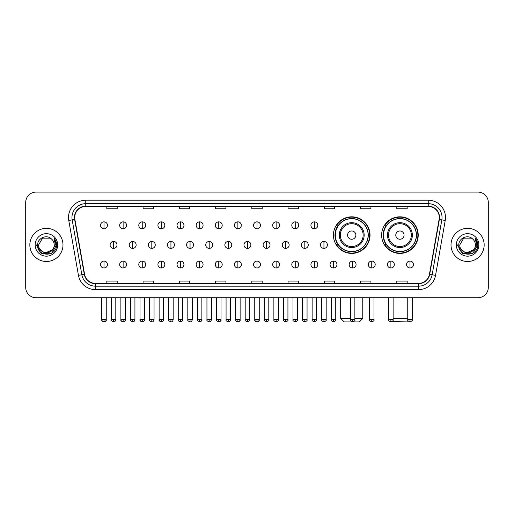 <?xml version="1.0" encoding="UTF-8"?>
<svg xmlns="http://www.w3.org/2000/svg" width="514" height="514" viewBox="0 0 514 514"><rect width="100%" height="100%" fill="white"/><g stroke="black" fill="none" stroke-linecap="round" stroke-linejoin="round"><path stroke-width="0.77" d="M381.626 235.11A18.298 18.298 0 0 0 399.924 253.408A18.298 18.298 0 0 0 418.223 235.11A18.298 18.298 0 0 0 399.924 216.818A18.298 18.298 0 0 0 381.626 235.11M333.432 235.11A18.298 18.298 0 0 0 351.73 253.408A18.298 18.298 0 0 0 370.029 235.11A18.298 18.298 0 0 0 351.73 216.818A18.298 18.298 0 0 0 333.432 235.11M337.82 244.433A16.744 16.744 0 0 1 337.82 225.794M386.014 244.433A16.744 16.744 0 0 1 386.014 225.794M25.7 202.452L25.7 287.377A10.357 10.357 0 0 0 36.057 297.734L477.943 297.734A10.357 10.357 0 0 0 488.3 287.377L488.3 202.452A10.357 10.357 0 0 0 477.943 192.101L36.057 192.101A10.357 10.357 0 0 0 25.7 202.452L25.7 287.377M29.844 244.915A16.57 16.57 0 0 0 46.414 261.491A16.57 16.57 0 0 0 62.984 244.915A16.57 16.57 0 0 0 46.414 228.344A16.57 16.57 0 0 0 29.844 244.915A16.57 16.57 0 0 0 46.414 261.491A16.57 16.57 0 0 0 62.984 244.915A16.57 16.57 0 0 0 46.414 228.344A16.57 16.57 0 0 0 29.844 244.915M451.016 244.915A16.57 16.57 0 0 0 467.586 261.491A16.57 16.57 0 0 0 484.156 244.915A16.57 16.57 0 0 0 467.586 228.344A16.57 16.57 0 0 0 451.016 244.915A16.57 16.57 0 0 0 467.586 261.491A16.57 16.57 0 0 0 484.156 244.915A16.57 16.57 0 0 0 467.586 228.344A16.57 16.57 0 0 0 451.016 244.915M74.723 217.473A11.045 11.045 0 0 1 85.767 206.422L428.233 206.422A11.045 11.045 0 0 1 439.11 219.388L429.434 274.283A11.045 11.045 0 0 1 418.55 283.407L95.45 283.407A11.045 11.045 0 0 1 84.566 274.283L74.89 219.388A11.045 11.045 0 0 1 74.723 217.473M74.446 217.473A11.321 11.321 0 0 0 74.62 219.439L84.296 274.328A11.321 11.321 0 0 0 95.45 283.683L418.55 283.683A11.321 11.321 0 0 0 429.704 274.328L439.38 219.439A11.321 11.321 0 0 0 428.233 206.146L85.767 206.146A11.321 11.321 0 0 0 74.446 217.473M68.773 220.467A17.264 17.264 0 0 1 85.767 200.209L428.233 200.209A17.264 17.264 0 0 1 445.227 220.467L435.551 275.363A17.264 17.264 0 0 1 418.55 289.626L95.45 289.626A17.264 17.264 0 0 1 78.449 275.363L68.773 220.467L72.172 219.87A13.807 13.807 0 0 1 85.767 203.666L428.233 203.666A13.807 13.807 0 0 1 441.828 219.87L432.152 274.759A13.807 13.807 0 0 1 418.55 286.169L95.45 286.169A13.807 13.807 0 0 1 81.848 274.759L72.172 219.87A13.807 13.807 0 0 1 71.96 217.473M477.943 192.101L36.057 192.101M36.057 297.734L477.943 297.734M488.3 287.377L488.3 202.452M429.704 274.328L432.152 274.759L441.828 219.87L445.227 220.467M251.821 206.422L251.821 208.761L262.179 208.761L262.179 206.422M215.572 206.422L215.572 208.761L225.929 208.761L225.929 206.422M179.322 206.422L179.322 208.761L189.679 208.761L189.679 206.422M143.078 206.422L143.078 208.761L153.435 208.761L153.435 206.422M106.828 206.422L106.828 208.761L117.186 208.761L117.186 206.422M288.071 206.422L288.071 208.761L298.428 208.761L298.428 206.422M324.321 206.422L324.321 208.761L334.678 208.761L334.678 206.422M360.565 206.422L360.565 208.761L370.922 208.761L370.922 206.422M396.814 206.422L396.814 208.761L407.172 208.761L407.172 206.422M262.179 283.407L262.179 281.074L251.821 281.074L251.821 283.407M225.929 283.407L225.929 281.074L215.572 281.074L215.572 283.407M189.679 283.407L189.679 281.074L179.322 281.074L179.322 283.407M153.435 283.407L153.435 281.074L143.078 281.074L143.078 283.407M117.186 283.407L117.186 281.074L106.828 281.074L106.828 283.407M298.428 283.407L298.428 281.074L288.071 281.074L288.071 283.407M334.678 283.407L334.678 281.074L324.321 281.074L324.321 283.407M370.922 283.407L370.922 281.074L360.565 281.074L360.565 283.407M407.172 283.407L407.172 281.074L396.814 281.074L396.814 283.407M52.389 249.932C48.252 255.529 38.203 251.95 38.614 244.915C38.132 254.983 54.696 254.983 54.214 244.915C54.696 254.983 38.132 254.983 38.614 244.915L42.514 238.162L50.314 238.162L51.522 239.023C46.735 234.005 37.516 238.136 37.606 244.915C36.725 256.961 56.257 257.276 56.572 245.499L56.591 244.915C56.559 242.357 55.711 240.109 54.034 238.175L55.377 244.915L52.389 249.932A7.8 7.8 0 0 0 54.214 244.915C54.696 254.983 38.132 254.983 38.614 244.915L42.514 238.162M54.214 244.915A7.8 7.8 0 0 0 51.522 239.023M52.891 249.515L44.75 253.203L37.85 247.446M35.158 244.915A11.257 11.257 0 0 0 46.414 256.171A11.257 11.257 0 0 0 57.671 244.915A11.257 11.257 0 0 0 46.414 233.664A11.257 11.257 0 0 0 35.158 244.915M54.034 238.175L56.585 245.21L56.11 241.837L56.585 245.21L56.11 241.837L56.585 245.21L54.111 238.258L56.585 245.21L54.111 238.258L56.591 244.915L51.503 253.73L41.326 253.73L36.237 244.915M54.111 238.258L56.585 245.217M354.872 318.449L362.775 318.449L359.325 321.899L344.136 321.899L340.679 318.449L350.381 318.449M355.874 235.11A4.144 4.144 0 0 0 351.73 230.972A4.144 4.144 0 0 0 347.586 235.11A4.144 4.144 0 0 0 351.73 239.254A4.144 4.144 0 0 0 355.874 235.11M364.156 235.11A12.426 12.426 0 0 0 351.73 222.684A12.426 12.426 0 0 0 339.304 235.11A12.426 12.426 0 0 0 351.73 247.542A12.426 12.426 0 0 0 364.156 235.11A12.426 12.426 0 0 1 351.73 247.542A12.426 12.426 0 0 1 339.304 235.11M368.127 235.11A16.397 16.397 0 0 0 351.73 218.713A16.397 16.397 0 0 0 335.334 235.11A16.397 16.397 0 0 0 351.73 251.513A16.397 16.397 0 0 0 368.127 235.11M369.682 235.11A17.951 17.951 0 0 1 336.387 244.433L338.051 244.433A16.551 16.551 0 0 0 362.678 247.523A16.551 16.551 0 0 0 362.678 222.703A16.551 16.551 0 0 0 338.051 225.794L336.387 225.794A17.951 17.951 0 0 1 369.682 235.11M408.302 321.121L407.518 321.899L392.015 321.591M393.12 318.449L407.756 318.449M404.068 235.11A4.144 4.144 0 0 0 399.924 230.972A4.144 4.144 0 0 0 395.78 235.11A4.144 4.144 0 0 0 399.924 239.254A4.144 4.144 0 0 0 404.068 235.11M412.35 235.11A12.426 12.426 0 0 0 399.924 222.684A12.426 12.426 0 0 0 387.492 235.11A12.426 12.426 0 0 0 399.924 247.542A12.426 12.426 0 0 0 412.35 235.11A12.426 12.426 0 0 1 399.924 247.542A12.426 12.426 0 0 1 387.492 235.11M416.321 235.11A16.397 16.397 0 0 0 399.924 218.713A16.397 16.397 0 0 0 383.528 235.11A16.397 16.397 0 0 0 399.924 251.513A16.397 16.397 0 0 0 416.321 235.11M417.876 235.11A17.951 17.951 0 0 1 384.581 244.433L386.245 244.433A16.551 16.551 0 0 0 410.872 247.523A16.551 16.551 0 0 0 410.872 222.703A16.551 16.551 0 0 0 386.245 225.794L384.581 225.794A17.951 17.951 0 0 1 417.876 235.11M103.995 221.855A3.45 3.45 0 0 0 100.545 225.305A3.45 3.45 0 0 0 103.995 228.762A3.45 3.45 0 0 0 107.452 225.305A3.45 3.45 0 0 0 103.995 221.855L103.995 228.762A3.45 3.45 0 0 0 107.452 225.305A3.45 3.45 0 0 0 103.995 221.855M123.122 221.855A3.45 3.45 0 0 0 119.672 225.305A3.45 3.45 0 0 0 123.122 228.762A3.45 3.45 0 0 0 126.572 225.305A3.45 3.45 0 0 0 123.122 221.855L123.122 228.762A3.45 3.45 0 0 0 126.572 225.305A3.45 3.45 0 0 0 123.122 221.855M142.249 221.855A3.45 3.45 0 0 0 138.793 225.305A3.45 3.45 0 0 0 142.249 228.762A3.45 3.45 0 0 0 145.7 225.305A3.45 3.45 0 0 0 142.249 221.855L142.249 228.762A3.45 3.45 0 0 0 145.7 225.305A3.45 3.45 0 0 0 142.249 221.855M161.37 221.855A3.45 3.45 0 0 0 157.92 225.305A3.45 3.45 0 0 0 161.37 228.762A3.45 3.45 0 0 0 164.827 225.305A3.45 3.45 0 0 0 161.37 221.855L161.37 228.762A3.45 3.45 0 0 0 164.827 225.305A3.45 3.45 0 0 0 161.37 221.855M180.498 221.855A3.45 3.45 0 0 0 177.047 225.305A3.45 3.45 0 0 0 180.498 228.762A3.45 3.45 0 0 0 183.948 225.305A3.45 3.45 0 0 0 180.498 221.855L180.498 228.762A3.45 3.45 0 0 0 183.948 225.305A3.45 3.45 0 0 0 180.498 221.855M199.625 221.855A3.45 3.45 0 0 0 196.175 225.305A3.45 3.45 0 0 0 199.625 228.762A3.45 3.45 0 0 0 203.075 225.305A3.45 3.45 0 0 0 199.625 221.855L199.625 228.762A3.45 3.45 0 0 0 203.075 225.305A3.45 3.45 0 0 0 199.625 221.855M218.752 221.855A3.45 3.45 0 0 0 215.295 225.305A3.45 3.45 0 0 0 218.752 228.762A3.45 3.45 0 0 0 222.202 225.305A3.45 3.45 0 0 0 218.752 221.855L218.752 228.762A3.45 3.45 0 0 0 222.202 225.305A3.45 3.45 0 0 0 218.752 221.855M237.873 221.855A3.45 3.45 0 0 0 234.423 225.305A3.45 3.45 0 0 0 237.873 228.762A3.45 3.45 0 0 0 241.329 225.305A3.45 3.45 0 0 0 237.873 221.855L237.873 228.762A3.45 3.45 0 0 0 241.329 225.305A3.45 3.45 0 0 0 237.873 221.855M257 221.855A3.45 3.45 0 0 0 253.55 225.305A3.45 3.45 0 0 0 257 228.762A3.45 3.45 0 0 0 260.45 225.305A3.45 3.45 0 0 0 257 221.855L257 228.762A3.45 3.45 0 0 0 260.45 225.305A3.45 3.45 0 0 0 257 221.855M276.127 221.855A3.45 3.45 0 0 0 272.671 225.305A3.45 3.45 0 0 0 276.127 228.762A3.45 3.45 0 0 0 279.577 225.305A3.45 3.45 0 0 0 276.127 221.855L276.127 228.762A3.45 3.45 0 0 0 279.577 225.305A3.45 3.45 0 0 0 276.127 221.855M295.248 221.855A3.45 3.45 0 0 0 291.798 225.305A3.45 3.45 0 0 0 295.248 228.762A3.45 3.45 0 0 0 298.705 225.305A3.45 3.45 0 0 0 295.248 221.855L295.248 228.762A3.45 3.45 0 0 0 298.705 225.305A3.45 3.45 0 0 0 295.248 221.855M314.375 221.855A3.45 3.45 0 0 0 310.925 225.305A3.45 3.45 0 0 0 314.375 228.762A3.45 3.45 0 0 0 317.825 225.305A3.45 3.45 0 0 0 314.375 221.855L314.375 228.762A3.45 3.45 0 0 0 317.825 225.305A3.45 3.45 0 0 0 314.375 221.855M113.562 241.464A3.45 3.45 0 0 0 110.105 244.915A3.45 3.45 0 0 0 113.562 248.371A3.45 3.45 0 0 0 117.012 244.915A3.45 3.45 0 0 0 113.562 241.464L113.562 248.371A3.45 3.45 0 0 0 117.012 244.915A3.45 3.45 0 0 0 113.562 241.464M132.683 241.464A3.45 3.45 0 0 0 129.232 244.915A3.45 3.45 0 0 0 132.683 248.371A3.45 3.45 0 0 0 136.139 244.915A3.45 3.45 0 0 0 132.683 241.464L132.683 248.371A3.45 3.45 0 0 0 136.139 244.915A3.45 3.45 0 0 0 132.683 241.464M151.81 241.464A3.45 3.45 0 0 0 148.36 244.915A3.45 3.45 0 0 0 151.81 248.371A3.45 3.45 0 0 0 155.26 244.915A3.45 3.45 0 0 0 151.81 241.464L151.81 248.371A3.45 3.45 0 0 0 155.26 244.915A3.45 3.45 0 0 0 151.81 241.464M170.937 241.464A3.45 3.45 0 0 0 167.48 244.915A3.45 3.45 0 0 0 170.937 248.371A3.45 3.45 0 0 0 174.387 244.915A3.45 3.45 0 0 0 170.937 241.464L170.937 248.371A3.45 3.45 0 0 0 174.387 244.915A3.45 3.45 0 0 0 170.937 241.464M190.058 241.464A3.45 3.45 0 0 0 186.608 244.915A3.45 3.45 0 0 0 190.058 248.371A3.45 3.45 0 0 0 193.515 244.915A3.45 3.45 0 0 0 190.058 241.464L190.058 248.371A3.45 3.45 0 0 0 193.515 244.915A3.45 3.45 0 0 0 190.058 241.464M209.185 241.464A3.45 3.45 0 0 0 205.735 244.915A3.45 3.45 0 0 0 209.185 248.371A3.45 3.45 0 0 0 212.642 244.915A3.45 3.45 0 0 0 209.185 241.464L209.185 248.371A3.45 3.45 0 0 0 212.642 244.915A3.45 3.45 0 0 0 209.185 241.464M228.312 241.464A3.45 3.45 0 0 0 224.862 244.915A3.45 3.45 0 0 0 228.312 248.371A3.45 3.45 0 0 0 231.763 244.915A3.45 3.45 0 0 0 228.312 241.464L228.312 248.371A3.45 3.45 0 0 0 231.763 244.915A3.45 3.45 0 0 0 228.312 241.464M247.44 241.464A3.45 3.45 0 0 0 243.983 244.915A3.45 3.45 0 0 0 247.44 248.371A3.45 3.45 0 0 0 250.89 244.915A3.45 3.45 0 0 0 247.44 241.464L247.44 248.371A3.45 3.45 0 0 0 250.89 244.915A3.45 3.45 0 0 0 247.44 241.464M266.56 241.464A3.45 3.45 0 0 0 263.11 244.915A3.45 3.45 0 0 0 266.56 248.371A3.45 3.45 0 0 0 270.017 244.915A3.45 3.45 0 0 0 266.56 241.464L266.56 248.371A3.45 3.45 0 0 0 270.017 244.915A3.45 3.45 0 0 0 266.56 241.464M285.688 241.464A3.45 3.45 0 0 0 282.237 244.915A3.45 3.45 0 0 0 285.688 248.371A3.45 3.45 0 0 0 289.138 244.915A3.45 3.45 0 0 0 285.688 241.464L285.688 248.371A3.45 3.45 0 0 0 289.138 244.915A3.45 3.45 0 0 0 285.688 241.464M304.815 241.464A3.45 3.45 0 0 0 301.358 244.915A3.45 3.45 0 0 0 304.815 248.371A3.45 3.45 0 0 0 308.265 244.915A3.45 3.45 0 0 0 304.815 241.464L304.815 248.371A3.45 3.45 0 0 0 308.265 244.915A3.45 3.45 0 0 0 304.815 241.464M323.942 241.464A3.45 3.45 0 0 0 320.485 244.915A3.45 3.45 0 0 0 323.942 248.371A3.45 3.45 0 0 0 327.392 244.915A3.45 3.45 0 0 0 323.942 241.464L323.942 248.371A3.45 3.45 0 0 0 327.392 244.915A3.45 3.45 0 0 0 323.942 241.464M103.995 261.073A3.45 3.45 0 0 0 100.545 264.524A3.45 3.45 0 0 0 103.995 267.98A3.45 3.45 0 0 0 107.452 264.524A3.45 3.45 0 0 0 103.995 261.073L103.995 267.98A3.45 3.45 0 0 0 107.452 264.524A3.45 3.45 0 0 0 103.995 261.073M123.122 261.073A3.45 3.45 0 0 0 119.672 264.524A3.45 3.45 0 0 0 123.122 267.98A3.45 3.45 0 0 0 126.572 264.524A3.45 3.45 0 0 0 123.122 261.073L123.122 267.98A3.45 3.45 0 0 0 126.572 264.524A3.45 3.45 0 0 0 123.122 261.073M142.249 261.073A3.45 3.45 0 0 0 138.793 264.524A3.45 3.45 0 0 0 142.249 267.98A3.45 3.45 0 0 0 145.7 264.524A3.45 3.45 0 0 0 142.249 261.073L142.249 267.98A3.45 3.45 0 0 0 145.7 264.524A3.45 3.45 0 0 0 142.249 261.073M161.37 261.073A3.45 3.45 0 0 0 157.92 264.524A3.45 3.45 0 0 0 161.37 267.98A3.45 3.45 0 0 0 164.827 264.524A3.45 3.45 0 0 0 161.37 261.073L161.37 267.98A3.45 3.45 0 0 0 164.827 264.524A3.45 3.45 0 0 0 161.37 261.073M180.498 261.073A3.45 3.45 0 0 0 177.047 264.524A3.45 3.45 0 0 0 180.498 267.98A3.45 3.45 0 0 0 183.948 264.524A3.45 3.45 0 0 0 180.498 261.073L180.498 267.98A3.45 3.45 0 0 0 183.948 264.524A3.45 3.45 0 0 0 180.498 261.073M199.625 261.073A3.45 3.45 0 0 0 196.175 264.524A3.45 3.45 0 0 0 199.625 267.98A3.45 3.45 0 0 0 203.075 264.524A3.45 3.45 0 0 0 199.625 261.073L199.625 267.98A3.45 3.45 0 0 0 203.075 264.524A3.45 3.45 0 0 0 199.625 261.073M218.752 261.073A3.45 3.45 0 0 0 215.295 264.524A3.45 3.45 0 0 0 218.752 267.98A3.45 3.45 0 0 0 222.202 264.524A3.45 3.45 0 0 0 218.752 261.073L218.752 267.98A3.45 3.45 0 0 0 222.202 264.524A3.45 3.45 0 0 0 218.752 261.073M237.873 261.073A3.45 3.45 0 0 0 234.423 264.524A3.45 3.45 0 0 0 237.873 267.98A3.45 3.45 0 0 0 241.329 264.524A3.45 3.45 0 0 0 237.873 261.073L237.873 267.98A3.45 3.45 0 0 0 241.329 264.524A3.45 3.45 0 0 0 237.873 261.073M257 261.073A3.45 3.45 0 0 0 253.55 264.524A3.45 3.45 0 0 0 257 267.98A3.45 3.45 0 0 0 260.45 264.524A3.45 3.45 0 0 0 257 261.073L257 267.98A3.45 3.45 0 0 0 260.45 264.524A3.45 3.45 0 0 0 257 261.073M276.127 261.073A3.45 3.45 0 0 0 272.671 264.524A3.45 3.45 0 0 0 276.127 267.98A3.45 3.45 0 0 0 279.577 264.524A3.45 3.45 0 0 0 276.127 261.073L276.127 267.98A3.45 3.45 0 0 0 279.577 264.524A3.45 3.45 0 0 0 276.127 261.073M295.248 261.073A3.45 3.45 0 0 0 291.798 264.524A3.45 3.45 0 0 0 295.248 267.98A3.45 3.45 0 0 0 298.705 264.524A3.45 3.45 0 0 0 295.248 261.073L295.248 267.98A3.45 3.45 0 0 0 298.705 264.524A3.45 3.45 0 0 0 295.248 261.073M314.375 261.073A3.45 3.45 0 0 0 310.925 264.524A3.45 3.45 0 0 0 314.375 267.98A3.45 3.45 0 0 0 317.825 264.524A3.45 3.45 0 0 0 314.375 261.073L314.375 267.98A3.45 3.45 0 0 0 317.825 264.524A3.45 3.45 0 0 0 314.375 261.073M333.502 261.073A3.45 3.45 0 0 0 330.052 264.524A3.45 3.45 0 0 0 333.502 267.98A3.45 3.45 0 0 0 336.953 264.524A3.45 3.45 0 0 0 333.502 261.073L333.502 267.98A3.45 3.45 0 0 0 336.953 264.524A3.45 3.45 0 0 0 333.502 261.073M352.63 261.073A3.45 3.45 0 0 0 349.173 264.524A3.45 3.45 0 0 0 352.63 267.98A3.45 3.45 0 0 0 356.08 264.524A3.45 3.45 0 0 0 352.63 261.073L352.63 267.98A3.45 3.45 0 0 0 356.08 264.524A3.45 3.45 0 0 0 352.63 261.073M371.75 261.073A3.45 3.45 0 0 0 368.3 264.524A3.45 3.45 0 0 0 371.75 267.98A3.45 3.45 0 0 0 375.207 264.524A3.45 3.45 0 0 0 371.75 261.073L371.75 267.98A3.45 3.45 0 0 0 375.207 264.524A3.45 3.45 0 0 0 371.75 261.073M390.878 261.073A3.45 3.45 0 0 0 387.427 264.524A3.45 3.45 0 0 0 390.878 267.98A3.45 3.45 0 0 0 394.328 264.524A3.45 3.45 0 0 0 390.878 261.073L390.878 267.98A3.45 3.45 0 0 0 394.328 264.524A3.45 3.45 0 0 0 390.878 261.073M410.005 261.073A3.45 3.45 0 0 0 406.548 264.524A3.45 3.45 0 0 0 410.005 267.98A3.45 3.45 0 0 0 413.455 264.524A3.45 3.45 0 0 0 410.005 261.073L410.005 267.98A3.45 3.45 0 0 0 413.455 264.524A3.45 3.45 0 0 0 410.005 261.073M475.386 244.915C475.868 254.983 459.304 254.983 459.786 244.915L463.686 238.162L471.486 238.162L472.7 239.023C467.907 234.005 458.694 238.136 458.777 244.915C457.903 256.961 477.429 257.276 477.744 245.499L477.763 244.915C477.731 242.357 476.883 240.109 475.206 238.175L476.555 244.915L473.567 249.932A7.8 7.8 0 0 0 475.386 244.915C475.868 254.983 459.304 254.983 459.786 244.915C459.304 254.983 475.868 254.983 475.386 244.915A7.8 7.8 0 0 0 472.7 239.023M473.567 249.932C469.423 255.529 459.381 251.95 459.786 244.915M474.062 249.515L465.922 253.203L459.021 247.446M456.329 244.915A11.257 11.257 0 0 0 467.586 256.171A11.257 11.257 0 0 0 478.842 244.915A11.257 11.257 0 0 0 467.586 233.664A11.257 11.257 0 0 0 456.329 244.915M475.206 238.175L477.757 245.21L477.281 241.837L477.757 245.21L477.281 241.837L477.757 245.21L475.283 238.258L477.757 245.21L475.283 238.258L477.763 244.915L472.674 253.73L462.497 253.73L457.409 244.915M475.283 238.258L477.757 245.217M428.233 200.209L428.233 206.146M72.172 219.87L74.62 219.439M95.45 289.626L95.45 283.683M418.55 283.683L418.55 289.626M78.449 275.363L84.296 274.328M439.38 219.439L441.828 219.87M85.767 200.209L85.767 206.146M432.152 274.759L435.551 275.363M363.147 235.11A11.417 11.417 0 0 0 351.73 223.693A11.417 11.417 0 0 0 340.313 235.11A11.417 11.417 0 0 0 351.73 246.527A11.417 11.417 0 0 0 363.147 235.11M411.341 235.11A11.417 11.417 0 0 0 399.924 223.693A11.417 11.417 0 0 0 388.507 235.11A11.417 11.417 0 0 0 399.924 246.527A11.417 11.417 0 0 0 411.341 235.11M113.562 319.657L111.313 319.657C110.863 320.376 111.609 321.121 113.562 321.899L113.562 319.657L115.804 319.657L115.804 297.734M132.683 319.657L130.44 319.657C129.984 320.376 130.736 321.121 132.683 321.899L132.683 319.657L134.931 319.657L134.931 297.734M151.81 319.657L149.568 319.657C149.111 320.376 149.857 321.121 151.81 321.899L151.81 319.657L154.052 319.657L154.052 297.734M170.937 319.657L168.695 319.657C168.239 320.376 168.984 321.121 170.937 321.899L170.937 319.657L173.179 319.657L173.179 297.734M190.058 319.657L187.816 319.657C187.359 320.376 188.111 321.121 190.058 321.899L190.058 319.657L192.307 319.657L192.307 297.734M209.185 319.657L206.943 319.657C206.487 320.376 207.238 321.121 209.185 321.899L209.185 319.657L211.427 319.657L211.427 297.734M228.312 319.657L226.07 319.657C225.614 320.376 226.359 321.121 228.312 321.899L228.312 319.657L230.555 319.657L230.555 297.734M247.44 319.657L245.191 319.657C244.741 320.376 245.486 321.121 247.44 321.899L247.44 319.657L249.682 319.657L249.682 297.734M266.56 319.657L264.318 319.657C263.862 320.376 264.614 321.121 266.56 321.899L266.56 319.657L268.809 319.657L268.809 297.734M285.688 319.657L283.445 319.657C282.989 320.376 283.734 321.121 285.688 321.899L285.688 319.657L287.93 319.657L287.93 297.734M304.815 319.657L302.573 319.657C302.116 320.376 302.862 321.121 304.815 321.899L304.815 319.657L307.057 319.657L307.057 297.734M323.942 319.657L321.693 319.657C321.237 320.376 321.989 321.121 323.942 321.899L323.942 319.657L326.184 319.657L326.184 297.734M103.995 319.657L101.753 319.657C101.297 320.376 102.048 321.121 103.995 321.899L103.995 319.657L106.244 319.657C106.694 320.376 105.948 321.121 103.995 321.899C102.89 322.008 102.145 321.256 101.753 319.657L101.753 297.734M123.122 319.657L120.88 319.657C120.424 320.376 121.169 321.121 123.122 321.899L123.122 319.657L125.365 319.657C125.821 320.376 125.075 321.121 123.122 321.899C122.017 322.008 121.272 321.256 120.88 319.657L120.88 297.734M142.249 319.657L140.001 319.657C139.551 320.376 140.296 321.121 142.249 321.899L142.249 319.657L144.492 319.657C144.948 320.376 144.196 321.121 142.249 321.899C141.144 322.008 140.393 321.256 140.001 319.657L140.001 297.734M161.37 319.657L159.128 319.657C158.672 320.376 159.424 321.121 161.37 321.899L161.37 319.657L163.619 319.657C164.075 320.376 163.323 321.121 161.37 321.899C160.272 322.008 159.52 321.256 159.128 319.657L159.128 297.734L159.128 319.657M180.498 319.657L178.255 319.657C177.799 320.376 178.544 321.121 180.498 321.899L180.498 319.657L182.74 319.657C183.196 320.376 182.451 321.121 180.498 321.899C179.392 322.008 178.647 321.256 178.255 319.657L178.255 297.734M199.625 319.657L197.382 319.657C196.926 320.376 197.672 321.121 199.625 321.899L199.625 319.657L201.867 319.657C202.323 320.376 201.578 321.121 199.625 321.899C198.52 322.008 197.774 321.256 197.382 319.657L197.382 297.734M218.752 319.657L216.503 319.657C216.047 320.376 216.799 321.121 218.752 321.899L218.752 319.657L220.994 319.657C221.45 320.376 220.699 321.121 218.752 321.899C217.647 322.008 216.895 321.256 216.503 319.657L216.503 297.734M237.873 319.657L235.63 319.657C235.174 320.376 235.926 321.121 237.873 321.899L237.873 319.657L240.122 319.657C240.571 320.376 239.826 321.121 237.873 321.899C236.768 322.008 236.022 321.256 235.63 319.657L235.63 297.734M257 319.657L254.758 319.657C254.302 320.376 255.047 321.121 257 321.899L257 319.657L259.242 319.657C259.698 320.376 258.953 321.121 257 321.899C255.895 322.008 255.15 321.256 254.758 319.657L254.758 297.734M276.127 319.657L273.878 319.657C273.429 320.376 274.174 321.121 276.127 321.899L276.127 319.657L278.37 319.657L278.37 297.734L278.37 319.657C278.826 320.376 278.074 321.121 276.127 321.899M295.248 319.657L293.006 319.657L293.006 297.734L293.006 319.657C292.55 320.376 293.301 321.121 295.248 321.899L295.248 319.657L297.497 319.657L297.497 297.734M314.375 319.657L312.133 319.657C311.677 320.376 312.422 321.121 314.375 321.899L314.375 319.657L316.618 319.657L316.618 297.734M333.502 319.657L331.26 319.657C330.804 320.376 331.549 321.121 333.502 321.899L333.502 319.657L335.745 319.657L335.745 297.734M352.63 319.657L350.381 319.657C349.925 320.376 350.676 321.121 352.63 321.899L352.63 319.657L354.872 319.657L354.872 297.734M371.75 319.657L369.508 319.657C369.052 320.376 369.804 321.121 371.75 321.899L371.75 319.657L373.999 319.657L373.999 297.734M390.878 319.657L388.635 319.657C388.179 320.376 388.925 321.121 390.878 321.899L390.878 319.657L393.12 319.657L393.12 297.734M410.005 319.657L407.756 319.657C407.306 320.376 408.052 321.121 410.005 321.899L410.005 319.657L412.247 319.657L412.247 297.734M362.775 297.734L362.775 318.449M340.679 297.734L340.679 318.449M111.313 319.657L111.313 297.734M115.804 319.657C115.412 321.256 114.667 322.008 113.562 321.899M130.44 319.657L130.44 297.734M134.931 319.657C134.54 321.256 133.788 322.008 132.683 321.899M149.568 319.657L149.568 297.734M154.052 319.657C153.66 321.256 152.915 322.008 151.81 321.899M168.695 319.657L168.695 297.734M173.179 319.657C172.788 321.256 172.042 322.008 170.937 321.899M187.816 319.657L187.816 297.734M192.307 319.657C191.915 321.256 191.163 322.008 190.058 321.899M206.943 319.657L206.943 297.734M211.427 319.657C211.042 321.256 210.29 322.008 209.185 321.899M226.07 319.657L226.07 297.734M230.555 319.657C230.163 321.256 229.417 322.008 228.312 321.899M245.191 319.657L245.191 297.734M249.682 319.657C249.29 321.256 248.545 322.008 247.44 321.899M264.318 319.657L264.318 297.734M268.809 319.657C269.259 320.376 268.514 321.121 266.56 321.899M283.445 319.657L283.445 297.734M287.93 319.657C288.386 320.376 287.641 321.121 285.688 321.899M302.573 319.657L302.573 297.734M307.057 319.657C307.513 320.376 306.762 321.121 304.815 321.899M321.693 319.657L321.693 297.734M326.184 319.657C326.641 320.376 325.889 321.121 323.942 321.899M103.995 321.899C105.1 322.008 105.852 321.256 106.244 319.657L106.244 297.734M123.122 321.899C124.227 322.008 124.973 321.256 125.365 319.657L125.365 297.734M142.249 321.899C143.355 322.008 144.1 321.256 144.492 319.657L144.492 297.734M161.37 321.899C162.475 322.008 163.227 321.256 163.619 319.657L163.619 297.734M180.498 321.899C181.603 322.008 182.348 321.256 182.74 319.657L182.74 297.734M199.625 321.899C200.73 322.008 201.475 321.256 201.867 319.657L201.867 297.734M218.752 321.899C219.851 322.008 220.602 321.256 220.994 319.657L220.994 297.734M237.873 321.899C238.978 322.008 239.73 321.256 240.122 319.657L240.122 297.734M257 321.899C258.105 322.008 258.85 321.256 259.242 319.657L259.242 297.734M273.878 319.657L273.878 297.734M297.497 319.657C297.953 320.376 297.201 321.121 295.248 321.899M312.133 319.657L312.133 297.734M316.618 319.657C317.074 320.376 316.328 321.121 314.375 321.899M331.26 319.657L331.26 297.734M335.745 319.657C336.201 320.376 335.456 321.121 333.502 321.899M350.381 319.657L350.381 297.734M354.872 319.657C355.328 320.376 354.576 321.121 352.63 321.899M369.508 319.657L369.508 297.734M373.999 319.657C374.449 320.376 373.704 321.121 371.75 321.899M388.635 319.657L388.635 297.734M393.12 319.657C393.576 320.376 392.831 321.121 390.878 321.899M407.756 319.657L407.756 297.734M412.247 319.657C412.703 320.376 411.952 321.121 410.005 321.899"/></g></svg>
